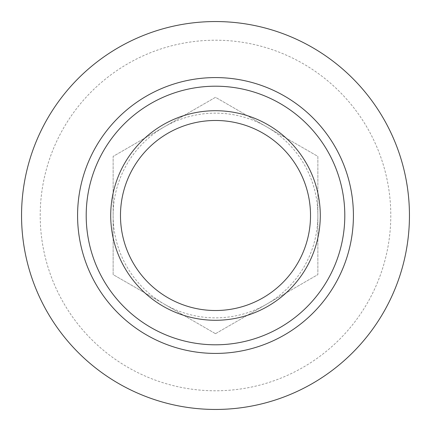 <?xml version="1.0" encoding="UTF-8"?>
<svg xmlns="http://www.w3.org/2000/svg" width="431" height="431" viewBox="0 0 431 431"><rect width="100%" height="100%" fill="white"/><g stroke="black" fill="none" stroke-linecap="round" stroke-linejoin="round"><path stroke-width="0.32" stroke-dasharray="2.15 1.62" d="M86.2 215.5A129.3 129.3 0 0 1 280.15 103.521A129.3 129.3 0 0 1 280.15 327.479A129.3 129.3 0 0 1 86.2 215.5M409.45 215.5A193.95 193.95 0 0 1 215.5 409.45A193.95 193.95 0 0 1 21.55 215.5A193.95 193.95 0 0 1 215.5 21.55A193.95 193.95 0 0 1 409.45 215.5M215.5 333.696L317.862 274.601L317.862 156.399L215.5 97.304L113.137 156.399L113.137 274.601L164.319 304.146A102.362 102.362 0 0 1 113.137 215.5L113.137 274.601L215.5 333.696L317.862 274.601L317.862 156.399L215.5 97.304L113.137 156.399L113.137 215.5A102.362 102.362 0 0 1 266.681 126.854A102.362 102.362 0 0 1 266.681 304.146A102.362 102.362 0 0 1 164.319 304.146L215.5 333.696M40.212 215.5A175.288 175.288 0 0 1 303.144 63.696A175.288 175.288 0 0 1 303.144 367.304A175.288 175.288 0 0 1 40.212 215.5"/><path stroke-width="0.65" d="M409.45 215.5A193.95 193.95 0 0 1 118.525 383.466A193.95 193.95 0 0 1 118.525 47.534A193.95 193.95 0 0 1 409.45 215.5M344.8 215.5A129.3 129.3 0 0 0 215.5 86.2A129.3 129.3 0 0 0 86.2 215.5A129.3 129.3 0 0 0 215.5 344.8A129.3 129.3 0 0 0 344.8 215.5M310.519 215.5A95.019 95.019 0 0 0 215.5 120.481A95.019 95.019 0 0 0 120.481 215.5A95.019 95.019 0 0 0 215.5 310.519A95.019 95.019 0 0 0 310.519 215.5M320.287 215.5A104.787 104.787 0 0 0 163.107 124.753A104.787 104.787 0 0 0 163.107 306.247A104.787 104.787 0 0 0 320.287 215.5M77.58 215.5A137.92 137.92 0 0 1 284.46 96.059A137.92 137.92 0 0 1 284.46 334.941A137.92 137.92 0 0 1 77.58 215.5"/></g></svg>
